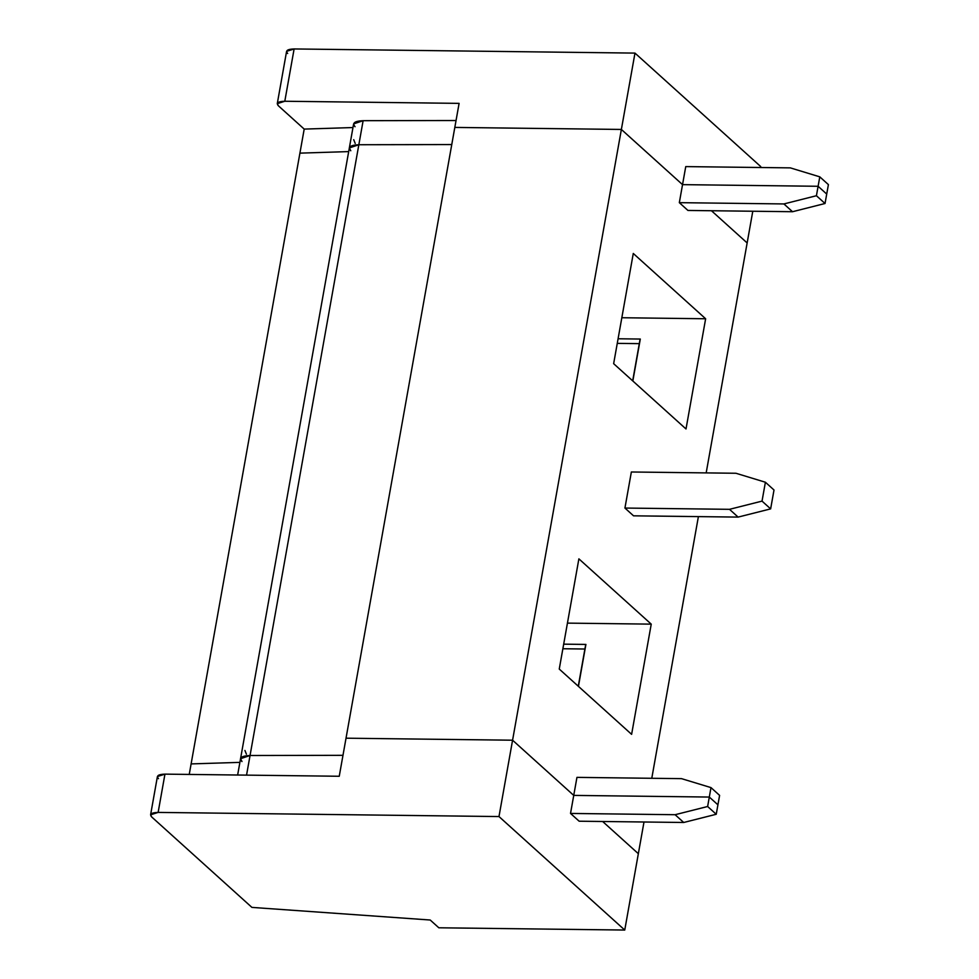 <?xml version="1.0" encoding="UTF-8"?>
<svg xmlns="http://www.w3.org/2000/svg" width="979" height="979" viewBox="0 0 979 979"><rect width="100%" height="100%" fill="white"/><g stroke="black" fill="none" stroke-linecap="round" stroke-linejoin="round"><path stroke-width="1.47" d="M158.488 778.66C156.114 775.857 158.268 774.352 164.949 774.132L339.248 776.261L164.949 774.132L157.411 776.543L150.595 814.809L158.133 812.411L164.949 774.132L158.133 812.411L498.984 816.559L512.58 740.21L346.028 738.19L339.248 776.261L346.028 738.19L512.58 740.21L498.984 816.559L158.133 812.411C151.451 812.619 149.297 814.124 151.672 816.939L150.595 814.809M151.672 816.939L251.921 907.398L430.209 920.015L438.825 927.786L624.749 930.05L498.984 816.559L624.749 930.05L638.345 853.7L602.66 821.503L638.345 853.7L624.749 930.05L438.825 927.786L430.209 920.015L251.921 907.398L151.672 816.939M579.14 821.21L570.524 813.439L573.743 795.401L512.58 740.21L573.743 795.401L570.524 813.439L675.106 814.712L707.633 806.5L709.31 797.053L573.743 795.401L709.31 797.053L707.633 806.5L716.236 814.271L683.721 822.482L579.14 821.21L683.721 822.482L675.106 814.712L570.524 813.439L579.14 821.21M717.925 804.824L716.236 814.271L717.925 804.824L709.31 797.053L717.925 804.824L709.31 797.053L573.743 795.401L576.949 777.375L681.531 778.648L576.949 777.375L573.743 795.401L512.58 740.21L573.743 795.401L709.31 797.053L717.925 804.824L719.602 795.389L710.987 787.606L709.31 797.053L710.987 787.606L681.531 778.648L710.987 787.606L719.602 795.389L717.925 804.824M675.106 814.712L683.721 822.482L716.236 814.271L707.633 806.5L675.106 814.712M189.241 774.438L191.113 763.914L189.241 774.438M342.98 755.323L250.049 755.507L246.549 775.135L250.049 755.507L240.553 758.713L250.049 755.507L342.98 755.323L250.049 755.507C241.532 755.886 238.839 757.893 241.984 761.54C238.839 757.893 241.532 755.886 250.049 755.507L358.84 144.733L349.344 147.939L358.84 144.733L250.049 755.507L342.98 755.323M239.892 762.372L191.113 763.914L239.892 762.372L191.113 763.914L299.917 153.14L191.113 763.914L239.892 762.372M729.514 509.325L738.117 517.096L770.644 508.884L762.029 501.113L729.514 509.325L762.029 501.113L765.394 482.231L735.939 473.261L631.357 471.988L624.932 508.052L729.514 509.325L624.932 508.052L631.357 471.988L735.939 473.261L765.394 482.231L762.029 501.113L770.644 508.884L738.117 517.096L633.535 515.823L624.932 508.052L633.535 515.823L738.117 517.096L729.514 509.325M774.01 490.002L770.644 508.884L774.01 490.002L765.394 482.231L774.01 490.002M638.345 853.7L643.998 822.005L638.345 853.7L602.66 821.503L638.345 853.7M651.781 778.281L698.394 516.618L651.781 778.281M706.177 472.894L747.148 242.939L711.452 210.73L747.148 242.939L706.177 472.894M687.943 210.448L679.328 202.665L682.534 184.639L621.371 129.448L512.58 740.21L346.028 738.19L454.819 127.417L346.028 738.19L512.58 740.21L621.371 129.448L454.819 127.417L621.371 129.448L682.534 184.639L679.328 202.665L783.91 203.938L792.525 211.721L825.04 203.497L816.425 195.727L783.91 203.938L816.425 195.727L818.101 186.279L682.534 184.639L818.101 186.279L816.425 195.727L825.04 203.497L792.525 211.721L687.943 210.448L792.525 211.721L783.91 203.938L679.328 202.665L687.943 210.448M651.243 624.137L631.614 734.348L559.254 669.061L578.883 558.85L651.243 624.137L567.441 623.121L651.243 624.137L578.883 558.85L559.254 669.061L631.614 734.348L651.243 624.137M705.639 318.762L686.01 428.973L613.649 363.674L633.278 253.463L705.639 318.762L621.836 317.734L705.639 318.762L633.278 253.463L613.649 363.674L686.01 428.973L705.639 318.762M246.414 754.185L244.921 750.44M348.695 151.598L299.917 153.14L348.695 151.598L299.917 153.14L304.2 129.093L278.354 105.769L304.2 129.093L299.917 153.14L348.695 151.598M241.984 761.54L240.553 758.713L237.64 775.025M355.059 126.719C351.926 123.085 354.606 121.066 363.123 120.686L358.84 144.733L451.772 144.562L358.84 144.733C350.323 145.112 347.643 147.131 350.776 150.766C347.643 147.131 350.323 145.112 358.84 144.733L363.123 120.686L353.627 123.892L349.344 147.939L350.776 150.766M563.684 644.158L585.907 644.427L578.442 686.365L585.907 644.427L563.684 644.158M562.876 648.747L584.904 649.016L562.876 648.747M585.699 644.586L578.271 686.218L585.699 644.586M826.717 194.062L825.04 203.497L826.717 194.062L818.101 186.279L826.717 194.062L818.101 186.279L819.79 176.844L790.334 167.874L685.753 166.601L682.534 184.639L818.101 186.279L682.534 184.639L621.371 129.448L454.819 127.417L621.371 129.448L682.534 184.639L685.753 166.601L790.334 167.874L819.79 176.844L818.101 186.279L826.717 194.062L828.405 184.615L819.79 176.844L828.405 184.615L826.717 194.062M618.079 338.771L640.303 339.052L632.838 380.99L640.303 339.052L618.079 338.771M617.272 343.372L639.299 343.641L617.272 343.372M640.095 339.199L632.679 380.843L640.095 339.199M747.148 242.939L711.452 210.73L747.148 242.939L752.79 211.231L747.148 242.939M634.979 53.099L621.371 129.448L634.979 53.099L294.116 48.95L284.803 101.253L459.102 103.37L454.819 127.417L459.102 103.37L284.803 101.253C278.122 101.461 275.98 102.966 278.354 105.769L277.277 103.652L284.803 101.253L294.116 48.95L634.979 53.099L760.744 166.589L634.979 53.099M760.573 167.507L760.744 166.589L760.573 167.507M355.206 143.411L353.713 139.679M352.978 127.551L304.2 129.093L352.978 127.551M363.123 120.686L456.055 120.515L363.123 120.686M287.667 53.478C285.293 50.663 287.447 49.158 294.116 48.95L286.59 51.349L277.277 103.652M240.553 758.713L349.344 147.939"/></g></svg>
